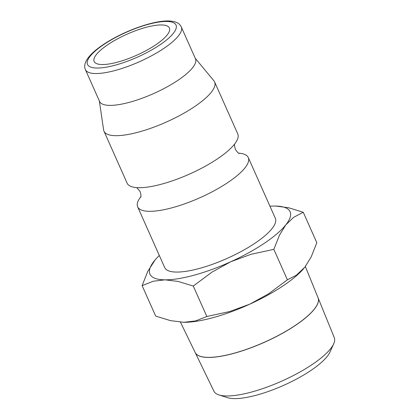 <?xml version="1.0" encoding="UTF-8"?>
<svg xmlns="http://www.w3.org/2000/svg" width="419" height="419" viewBox="0 0 419 419"><rect width="100%" height="100%" fill="white"/><g stroke="black" fill="none" stroke-linecap="round" stroke-linejoin="round"><path stroke-width="0.63" d="M238.662 153.155A60.551 17.022 156 0 1 248.289 157.565A60.551 17.022 156 0 1 227.941 182.475A60.551 17.022 156 0 1 149.557 211.323A60.551 17.022 156 0 1 137.652 206.824A60.551 17.022 156 0 1 140.821 196.715M137.652 206.824L164.698 267.568A60.551 17.022 -24 0 0 199.125 268.516A60.551 17.022 -24 0 0 254.988 243.219A60.551 17.022 -24 0 0 275.335 218.309L248.289 157.565M195.238 58.267L213.9 80.783A60.551 17.022 156 0 1 214.612 81.925L237.777 133.949A60.551 17.022 156 0 1 230.487 148.577A60.551 17.022 156 0 1 217.43 158.859A60.551 17.022 156 0 1 142.884 187.581A60.551 17.022 156 0 1 139.04 187.707A60.551 17.022 156 0 1 127.14 183.208L103.98 131.184A60.551 17.022 156 0 1 103.603 129.89L99.355 100.953M214.612 81.925A60.551 17.022 156 0 1 194.264 106.835A60.551 17.022 156 0 1 138.406 132.132A60.551 17.022 156 0 1 103.98 131.184M195.474 58.796A52.48 14.754 156 0 1 177.839 80.38A52.48 14.754 156 0 1 129.429 102.304A52.48 14.754 156 0 1 99.591 101.487L85.408 69.633A52.48 14.754 156 0 0 95.726 73.529A52.48 14.754 156 0 0 163.661 48.531A52.48 14.754 156 0 0 181.296 26.942L195.474 58.796M303.775 268.495A76.698 21.558 156 0 1 303.759 268.516A76.698 21.558 156 0 1 283.223 285.763A76.698 21.558 156 0 1 249.792 304.163A76.698 21.558 156 0 1 183.931 322.3L170.418 320.608L155.685 316.094L142.125 285.632L153.359 281.207L165.023 279.834A76.698 21.558 156 0 1 154.161 261.079A76.698 21.558 156 0 1 155.187 259.832A76.698 21.558 156 0 1 159.32 255.48M269.951 206.221A76.698 21.558 156 0 1 275.011 206.048A76.698 21.558 156 0 1 275.948 206.064A76.698 21.558 156 0 1 285.878 224.799A76.698 21.558 156 0 1 264.316 243.292A76.698 21.558 156 0 1 230.879 261.692L250.944 254.328L273.843 249.352L279.447 235.211L285.878 224.799L293.619 217.341L303.262 212.26L316.822 242.716L311.217 256.863L304.786 267.27L296.448 275.152L287.403 279.813L268.542 293.85L249.792 304.163L229.727 311.526L206.834 316.502L195.594 320.928L183.931 322.3A76.698 21.558 156 0 1 182.993 322.284A76.698 21.558 156 0 1 182.983 322.284L182.993 322.284M318.094 297.846A67.265 18.907 156 0 1 318.105 297.883L334.283 337.651A65.867 18.515 156 0 1 333.681 343.858A65.867 18.515 156 0 1 312.087 364.593A65.867 18.515 156 0 1 218.959 394.934A65.867 18.515 156 0 1 213.941 391.231L195.212 352.599A67.265 18.907 156 0 1 195.196 352.562M333.681 343.858L329.926 352.133A58.739 16.509 156 0 1 310.668 370.621A58.739 16.509 156 0 1 227.622 397.678L218.959 394.934M180.453 322.159L195.181 352.531A67.265 18.907 -24 0 0 233.613 353.353A67.265 18.907 -24 0 0 295.405 325.322A67.265 18.907 -24 0 0 318.079 297.815L305.357 266.536M318.105 297.883A67.265 18.907 156 0 1 295.437 325.395A67.265 18.907 156 0 1 233.645 353.421A67.265 18.907 156 0 1 195.212 352.599M107.997 44.561A41.177 11.575 156 0 1 145.985 27.355A41.177 11.575 156 0 1 169.391 28A41.177 11.575 156 0 1 155.559 44.938A41.177 11.575 156 0 1 117.571 62.138A41.177 11.575 156 0 1 94.16 61.493A41.177 11.575 156 0 1 107.997 44.561M230.879 261.692A76.698 21.558 156 0 1 165.023 279.834L177.996 281.406L193.274 286.041L212.134 272.004L230.879 261.692M155.166 259.853L147.729 271.491L142.125 285.632M303.262 212.26L288.523 207.74L275.948 206.064M193.274 286.041L206.834 316.502M273.843 249.352L287.403 279.813M97.046 68.051A48.442 13.618 156 0 1 103.802 44.524A48.442 13.618 156 0 1 166.511 21.448A48.442 13.618 156 0 1 159.754 44.969A48.442 13.618 156 0 1 97.046 68.051M140.637 197.354C141.193 196.6 141.025 194.673 140.14 191.567L136.772 187.618M239.254 153.448C239.768 153.186 238.956 154.831 235.289 149.206L234.472 145.513L234.609 144.057M181.296 26.942C179.741 23.93 177.211 21.212 168.119 20.95C154.051 20.662 128.403 29.466 109.516 40.701C96.48 48.468 88.519 55.586 85.633 62.059C84.491 64.966 84.418 67.49 85.408 69.633"/></g></svg>
